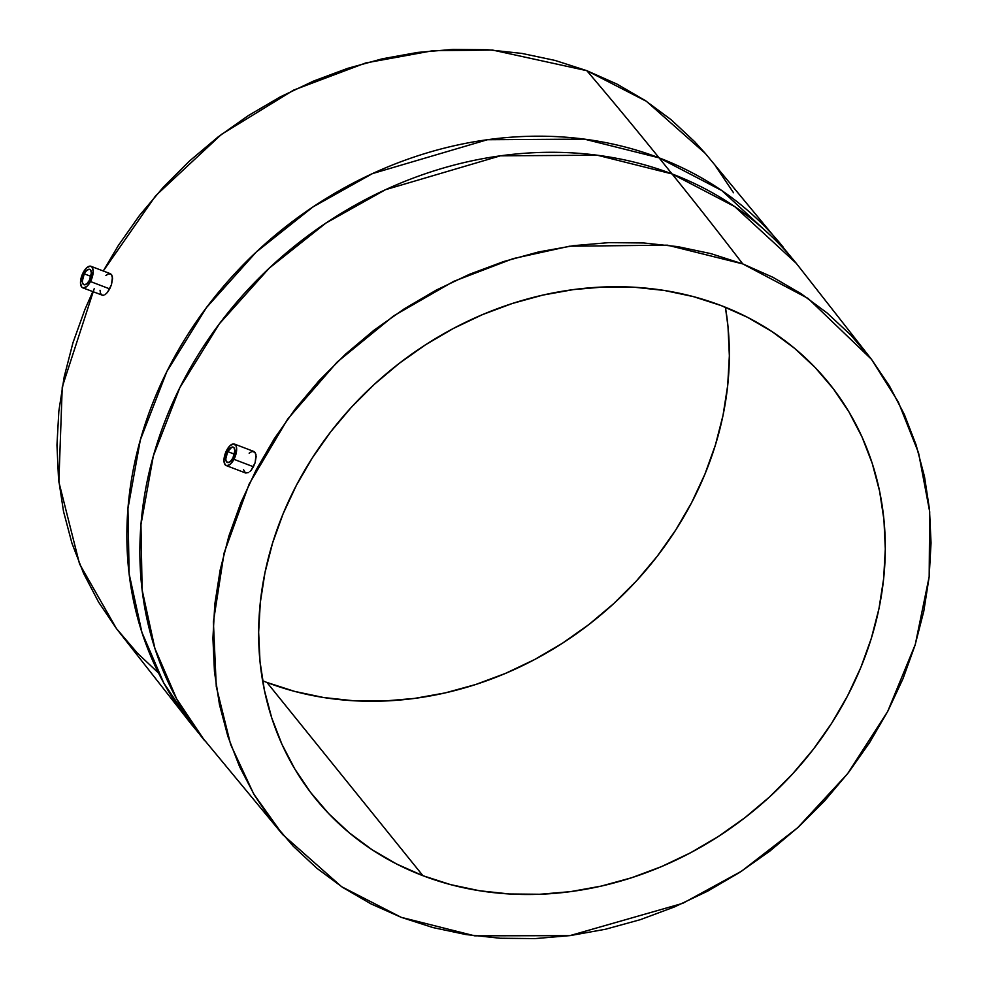 <?xml version="1.0" encoding="UTF-8"?>
<svg xmlns="http://www.w3.org/2000/svg" width="988" height="988" viewBox="0 0 988 988"><rect width="100%" height="100%" fill="white"/><g stroke="black" fill="none" stroke-linecap="round" stroke-linejoin="round"><path stroke-width="1.48" d="M227.709 451.59A8.225 3.693 110.9 0 1 233.242 447.132A8.225 3.693 110.9 0 1 232.909 458.037A8.225 3.693 110.9 0 1 227.376 462.495A8.225 3.693 110.9 0 1 227.709 451.59L234.391 454.147L227.709 451.59L231.945 447.119L234.02 447.712L234.835 450.701L232.909 458.037L230.402 461.433L227.87 462.606L226.153 461.149L225.77 458.926L227.709 451.59M253.434 466.756L233.946 459.321A11.523 5.175 110.9 0 1 226.203 465.57A11.523 5.175 110.9 0 1 226.672 450.306A11.523 5.175 110.9 0 1 234.415 444.057A11.523 5.175 110.9 0 1 233.946 459.321L253.434 466.756L251.174 470.226L255.151 462.619L253.434 466.756M249.952 471.535L251.174 470.226L249.952 471.535M226.203 465.57L245.716 473.03L248.729 472.486L245.432 472.894L243.542 469.695M84.239 273.824A8.225 3.693 110.9 0 1 89.772 269.353A8.225 3.693 110.9 0 1 89.439 280.271A8.225 3.693 110.9 0 1 83.906 284.729A8.225 3.693 110.9 0 1 84.239 273.824L90.921 276.381L84.239 273.824L82.3 281.16L82.683 283.383L84.4 284.84L86.932 283.667L89.439 280.271L91.365 272.935L90.55 269.946L89.266 269.255L86.734 270.416L84.239 273.824M109.705 288.891L90.476 281.555A11.523 5.175 110.9 0 1 82.72 287.804A11.523 5.175 110.9 0 1 83.202 272.54A11.523 5.175 110.9 0 1 90.945 266.291A11.523 5.175 110.9 0 1 90.476 281.555L109.705 288.891L107.47 292.374L111.446 284.766L109.705 288.891M105.074 294.646L107.47 292.374L105.074 294.646M82.72 287.804L102.851 295.375L103.913 295.214L101.912 295.116L100.541 293.374L100.023 290.262M721.018 305.527A330.239 285.421 -38.9 0 1 828.957 383.208A330.239 285.421 -38.9 0 1 805.726 758.821A330.239 285.421 -38.9 0 1 422.938 875.701L266.982 682.473A330.239 285.421 141.1 0 0 597.332 617.833A330.239 285.421 141.1 0 0 725.402 307.243L727.995 326.497L729.354 355.804L727.687 385.505L723.031 415.331L715.411 444.983L704.913 474.166L691.637 502.62L675.706 530.05L657.267 556.219L636.507 580.845L613.622 603.705L588.836 624.577L562.382 643.274L534.52 659.589L505.523 673.384L475.66 684.523L445.23 692.897L414.503 698.417L383.801 701.048L353.408 700.739L323.619 697.528L294.72 691.415L266.982 682.473L422.938 875.701L450.664 884.643L479.563 890.756L509.363 893.967L539.757 894.264L570.459 891.645L601.173 886.113L631.616 877.752L661.478 866.612L690.476 852.817L718.338 836.49L744.779 817.805L769.566 796.933L792.45 774.073L813.21 749.435L831.649 723.278L847.581 695.848L860.869 667.394L871.367 638.211L878.987 608.559L883.643 578.733L885.297 549.032L883.939 519.725L879.579 491.098L872.243 463.434L862.03 436.992L849.013 412.033L833.341 388.79L815.137 367.499L794.599 348.344L771.924 331.536L747.311 317.21L721.018 305.527L693.28 296.585L664.381 290.472L634.592 287.261L604.199 286.952L573.497 289.583L542.77 295.103L512.34 303.477L482.477 314.616L453.48 328.411L425.618 344.726L399.164 363.423L374.378 384.295L351.493 407.155L330.733 431.781L312.294 457.95L296.363 485.38L283.087 513.834L272.589 543.017L264.969 572.67L260.313 602.495L258.646 632.197L260.005 661.503L264.376 690.13L271.7 717.794L281.913 744.236L294.93 769.195L310.615 792.438L328.806 813.729L349.344 832.872L372.031 849.692L396.633 864.018L422.938 875.701A330.239 285.421 -38.9 0 1 314.987 798.02A330.239 285.421 -38.9 0 1 338.229 422.395A330.239 285.421 -38.9 0 1 721.018 305.527M401.177 917.321L341.589 886.693L282.704 834.588L253.743 794.019L230.649 744.544L216.273 686.623L213.396 621.798L224.115 552.947L249.198 483.922L287.73 419.011L337.143 362.077L393.755 315.814L453.578 281.407L513.093 258.634L569.57 246.21L667.493 245.172L742.766 263.907A15555.393 6990.335 -69.1 0 0 672.038 173.925L597.357 155.227L500.397 155.82L385.456 189.708L325.904 223.078L269.255 268.131L219.348 323.829L179.828 387.691L153.325 456.036L140.951 524.702L142.111 589.836L154.918 648.511L176.716 699.01L204.714 740.765A380.096 328.51 -38.9 0 1 231.464 308.441A380.096 328.51 -38.9 0 1 672.038 173.925L659.045 157.821A380.096 328.51 141.1 0 0 218.459 292.337A380.096 328.51 141.1 0 0 191.721 724.673L163.724 682.906L141.926 632.406L129.119 573.732L127.946 508.598L140.333 439.932L166.836 371.587L206.356 307.725L256.263 252.026L312.912 206.974L372.451 173.604L487.405 139.728L584.353 139.123L659.045 157.821A15555.393 6990.335 -69.1 0 0 586.823 70.679L492.555 50.055L432.868 50.709L365.684 62.96L293.646 90.093L221.485 134.356L155.696 195.71L103.271 270.996L118.437 245.345L139.567 215.372L163.366 187.152L189.585 160.945L217.99 137.023L248.297 115.608L280.222 96.91L313.455 81.102L347.69 68.333L382.566 58.737L417.763 52.413L452.949 49.4L487.788 49.746L521.923 53.426L555.046 60.429L586.823 70.679A15555.393 6990.335 110.9 0 1 659.045 157.821L721.771 190.536L783.286 247.235A380.096 328.51 141.1 0 0 659.045 157.821L672.038 173.925A380.096 328.51 -38.9 0 1 796.279 263.327L734.763 206.628L672.038 173.925A15555.393 6990.335 110.9 0 1 742.766 263.907L808.061 298.425L871.515 359.36L898.277 401.918L918.581 452.961L929.708 511.809L929.177 576.634L915.283 644.46L887.669 711.496L847.568 773.752L797.637 827.759L741.469 871.243L682.745 903.328L569.804 935.648L474.635 935.821L401.177 917.321L371.043 903.921L342.836 887.52L316.839 868.242L293.312 846.296L272.453 821.893L254.484 795.266L239.578 766.651L227.87 736.356L219.472 704.654L214.47 671.852L212.914 638.273L214.804 604.224L220.151 570.051L228.87 536.076L240.911 502.62L256.127 470.016L274.392 438.573L295.523 408.6L319.309 380.38L345.528 354.173L373.933 330.251L404.253 308.836L436.177 290.139L469.411 274.318L503.633 261.561L538.509 251.965L573.719 245.642L608.904 242.628L643.731 242.974L677.867 246.654L710.99 253.657L742.766 263.907L772.912 277.295L801.107 293.708L827.104 312.986L850.643 334.92L871.49 359.336L889.459 385.962L904.378 414.565L916.086 444.872L924.484 476.574L929.486 509.376L931.042 542.955L929.14 577.004L923.805 611.177L915.073 645.152L903.044 678.608L887.817 711.212L869.564 742.655L848.433 772.628L824.634 800.848L798.415 827.055L770.01 850.977L739.703 872.392L707.779 891.09L674.545 906.898L640.31 919.667L605.434 929.263L570.237 935.587L535.051 938.6L500.212 938.254L466.077 934.574L432.954 927.571L401.177 917.321M249.149 453.196L251.989 451.442L255.003 452.319L256.176 456.493L255.151 462.619L256.028 454.801L255.003 452.319L253.15 451.318M94.218 288.669L62.244 387.037L58.86 481.922L79.546 563.963L116.485 628.64L191.721 724.673L282.704 834.588M105.889 275.516L108.655 273.725L111.533 274.541L112.558 278.678L111.446 284.766L112.459 276.998L111.533 274.541L109.767 273.59M733.516 192.734L715.547 166.108M705.568 153.72L694.688 141.704L671.161 119.758L645.164 100.48L616.957 84.079L586.823 70.679L646.411 101.307L705.296 153.412L796.279 263.327L871.515 359.36M92.798 291.645L84.956 309.392L72.927 342.848L64.195 376.823L58.86 410.996L56.958 445.045L58.514 478.624L63.516 511.426L71.914 543.128L83.622 573.435L98.541 602.038L116.51 628.664L137.357 653.08L158.549 673.05M262.598 680.757A330.239 285.421 141.1 0 0 266.982 682.473M83.202 272.54L86.697 267.773L90.241 266.13L92.032 267.106L93.181 271.28L90.476 281.555L86.969 286.322L83.424 287.953L81.633 286.989L80.497 282.803L83.202 272.54M226.672 450.306L223.967 460.581L225.103 464.755L226.894 465.731L230.451 464.088L233.946 459.321L236.651 449.046L236.12 445.946L233.711 443.896L230.167 445.539L226.672 450.306M110.471 273.738L90.945 266.291M253.879 451.479L234.415 444.057"/></g></svg>
